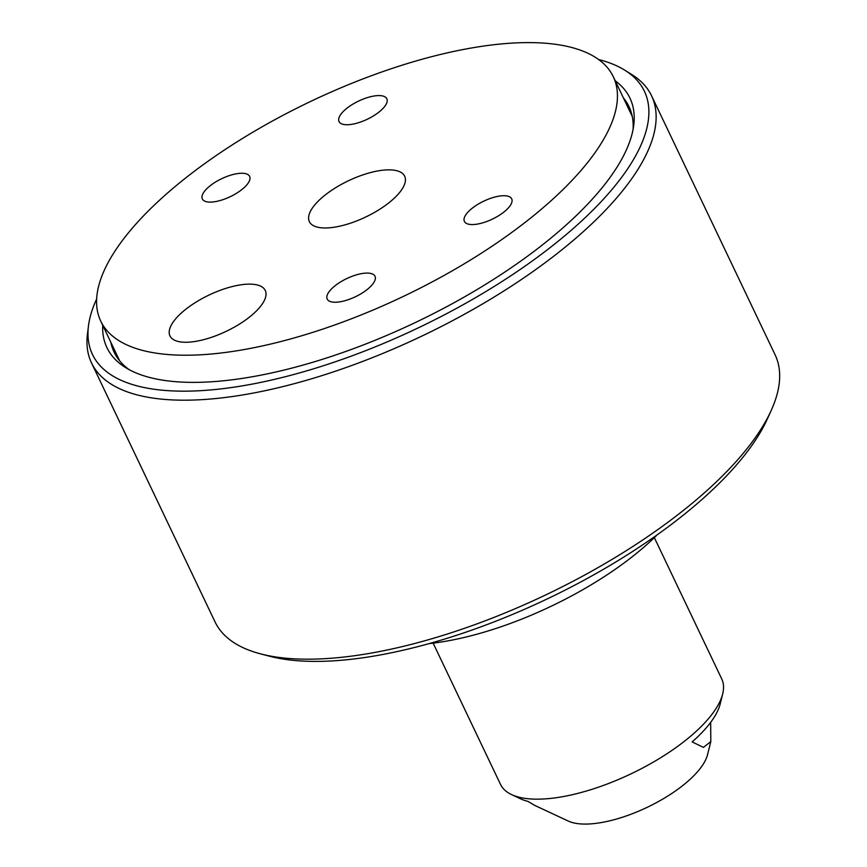 <?xml version="1.0" encoding="UTF-8"?>
<svg xmlns="http://www.w3.org/2000/svg" width="867" height="867" viewBox="0 0 867 867"><rect width="100%" height="100%" fill="white"/><g stroke="black" fill="none" stroke-linecap="round" stroke-linejoin="round"><path stroke-width="1.3" d="M654.336 537.627L721.745 678.948A122.54 46.59 154.5 0 1 722.677 693.936A122.54 46.59 154.5 0 1 603.118 785.535A122.54 46.59 154.5 0 1 511.606 794.616A122.54 46.59 154.5 0 1 500.541 784.451L433.142 643.141M722.677 693.936L720.206 703.874A115.712 44 154.5 0 1 692.148 741.892L703.44 747.387L710.81 741.578L707.548 754.669A80.826 30.735 154.5 0 1 628.694 815.088A80.826 30.735 154.5 0 1 568.329 821.082L534.776 805.421L528.036 801.411A115.712 44 154.5 0 1 520.883 798.941L511.606 794.616M615.234 80.794A289.741 110.163 154.5 0 1 633.734 125.281A289.741 110.163 154.5 0 1 458.849 300.069A289.741 110.163 154.5 0 1 174.776 381.61A289.741 110.163 154.5 0 1 125.65 367.63A289.741 110.163 154.5 0 1 102.718 325.255M110.835 342.27A285.221 108.451 -25.5 0 0 114.119 352.175A285.221 108.451 -25.5 0 0 129.237 369.7M96.649 298.952A305.737 116.243 -25.5 0 0 88.488 325.808A305.737 116.243 -25.5 0 0 164.091 390.367A305.737 116.243 -25.5 0 0 523.711 267.047A305.737 116.243 -25.5 0 0 624.619 70.086A305.737 116.243 -25.5 0 0 598.609 59.53M624.619 70.086L631.523 74.367A310.245 117.966 154.5 0 1 651.572 95.814A310.245 117.966 154.5 0 1 499.663 293.61A310.245 117.966 154.5 0 1 164.177 399.373A310.245 117.966 154.5 0 1 91.523 362.948A310.245 117.966 154.5 0 1 87.469 333.86L88.488 325.808M771.229 410.394L767.382 418.891A302.431 114.986 154.5 0 1 568.199 588.552A302.431 114.986 154.5 0 1 296.059 660.611A302.431 114.986 154.5 0 1 269.713 656.265L260.696 653.902A310.245 117.966 -25.5 0 0 287.714 658.367A310.245 117.966 -25.5 0 0 566.899 584.445A310.245 117.966 -25.5 0 0 771.229 410.394A310.245 117.966 -25.5 0 0 775.109 354.809L651.572 95.814M333.394 302.171A26.476 10.068 -25.5 0 0 362.027 293.144A26.476 10.068 -25.5 0 0 374.999 276.27A26.476 10.068 -25.5 0 0 368.8 273.159A26.476 10.068 -25.5 0 0 340.167 282.187A26.476 10.068 -25.5 0 0 327.195 299.061A26.476 10.068 -25.5 0 0 333.394 302.171M345.239 124.675A26.476 10.068 -25.5 0 0 373.872 115.647A26.476 10.068 -25.5 0 0 386.834 98.762A26.476 10.068 -25.5 0 0 380.635 95.652A26.476 10.068 -25.5 0 0 352.002 104.679A26.476 10.068 -25.5 0 0 339.04 121.564A26.476 10.068 -25.5 0 0 345.239 124.675M321.733 227.837A52.789 20.071 -25.5 0 0 378.554 210.009A52.789 20.071 -25.5 0 0 404.77 176.413A52.789 20.071 -25.5 0 0 392.307 169.986A52.789 20.071 -25.5 0 0 334.955 188.15A52.789 20.071 -25.5 0 0 309.476 221.865A52.789 20.071 -25.5 0 0 321.733 227.837M182.319 342.118A52.789 20.071 -25.5 0 0 239.14 324.291A52.789 20.071 -25.5 0 0 265.367 290.694A52.789 20.071 -25.5 0 0 252.893 284.268A52.789 20.071 -25.5 0 0 195.541 302.431A52.789 20.071 -25.5 0 0 170.073 336.147A52.789 20.071 -25.5 0 0 182.319 342.118M470.543 224.499A26.205 9.96 -25.5 0 0 498.872 215.569A26.205 9.96 -25.5 0 0 511.703 198.868A26.205 9.96 -25.5 0 0 505.569 195.79A26.205 9.96 -25.5 0 0 477.229 204.72A26.205 9.96 -25.5 0 0 464.398 221.421A26.205 9.96 -25.5 0 0 470.543 224.499M208.47 202.044A26.205 9.96 -25.5 0 0 236.799 193.103A26.205 9.96 -25.5 0 0 249.631 176.402A26.205 9.96 -25.5 0 0 243.497 173.324A26.205 9.96 -25.5 0 0 215.168 182.254A26.205 9.96 -25.5 0 0 202.336 198.966A26.205 9.96 -25.5 0 0 208.47 202.044M546.784 43.35A283.921 107.952 -25.5 0 0 239.78 140.14A283.921 107.952 -25.5 0 0 100.756 321.148A283.921 107.952 -25.5 0 0 167.244 354.473A283.921 107.952 -25.5 0 0 474.249 257.694A283.921 107.952 -25.5 0 0 613.272 76.686A283.921 107.952 -25.5 0 0 546.784 43.35M633.083 129.378A285.221 108.451 -25.5 0 0 628.987 106.598A285.221 108.451 -25.5 0 0 623.351 97.808M91.523 362.948L215.059 621.942A310.245 117.966 -25.5 0 0 260.696 653.902M710.81 741.578L710.669 722.352M429.122 643.607A186.015 70.726 -25.5 0 0 657.229 534.798M119.754 360.965L100.756 321.148M632.271 116.503L613.272 76.686"/></g></svg>
